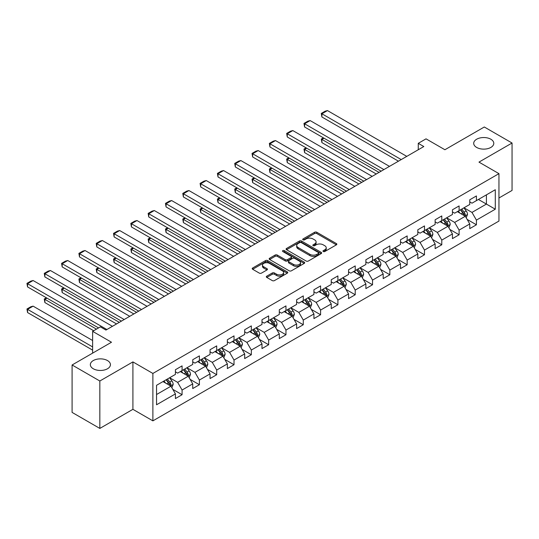 <?xml version="1.0" encoding="UTF-8"?>
<svg xmlns="http://www.w3.org/2000/svg" width="539" height="539" viewBox="0 0 539 539"><rect width="100%" height="100%" fill="white"/><g stroke="black" fill="none" stroke-linecap="round" stroke-linejoin="round"><path stroke-width="0.81" d="M323.285 251.518A1.078 0.62 0 0 0 324.815 251.518L336.39 244.834A1.543 0.889 0 0 0 336.841 244.207A1.543 0.889 0 0 0 336.39 243.581L316.777 232.255A1.543 0.889 0 0 0 314.601 232.255L303.026 238.939A1.078 0.62 0 0 0 302.709 239.377A1.078 0.62 0 0 0 303.026 239.821A1.078 0.62 0 0 0 304.548 239.821L306.051 238.952A4.932 2.843 0 0 1 313.018 238.952L314.655 239.895A4.932 2.843 0 0 1 316.097 241.91A4.932 2.843 0 0 1 314.655 243.924L313.159 244.787A1.078 0.62 0 0 0 312.842 245.232A1.078 0.62 0 0 0 313.159 245.669A1.078 0.62 0 0 0 314.682 245.669L316.177 244.807A4.932 2.843 0 0 1 323.151 244.807L324.788 245.75A4.932 2.843 0 0 1 326.23 247.758A4.932 2.843 0 0 1 324.788 249.773L323.285 250.635A1.078 0.62 0 0 0 322.976 251.08A1.078 0.62 0 0 0 323.285 251.518L323.285 250.635M107.497 360.564A10.046 5.801 0 0 0 96.548 359.304A10.046 5.801 0 0 0 90.343 364.66A10.046 5.801 0 0 0 93.287 368.764A10.046 5.801 0 0 0 104.236 370.024A10.046 5.801 0 0 0 110.434 364.66A10.046 5.801 0 0 0 107.497 360.564M490.854 139.23A10.046 5.801 0 0 0 479.905 137.977A10.046 5.801 0 0 0 473.7 143.334A10.046 5.801 0 0 0 476.644 147.437A10.046 5.801 0 0 0 487.593 148.69A10.046 5.801 0 0 0 493.791 143.334A10.046 5.801 0 0 0 490.854 139.23M266.771 276.157A1.543 0.889 0 0 0 266.32 276.79A1.543 0.889 0 0 0 266.771 277.417L272.276 280.59A1.543 0.889 0 0 0 274.452 280.59L287.307 273.172A1.543 0.889 0 0 0 287.759 272.545A1.543 0.889 0 0 0 287.307 271.912L267.701 260.593A1.543 0.889 0 0 0 265.525 260.593L252.663 268.011A1.543 0.889 0 0 0 252.218 268.644A1.543 0.889 0 0 0 252.663 269.271L259.313 273.111A1.543 0.889 0 0 0 261.489 273.111L266.994 269.931A1.543 0.889 0 0 0 267.445 269.305A1.543 0.889 0 0 0 266.994 268.671L263.699 266.771A4.123 2.378 0 0 1 262.493 265.087A4.123 2.378 0 0 1 265.033 262.891A4.123 2.378 0 0 1 269.527 263.409L282.436 270.861A4.123 2.378 0 0 1 283.642 272.545A4.123 2.378 0 0 1 281.095 274.742A4.123 2.378 0 0 1 276.608 274.223L274.452 272.983A1.543 0.889 0 0 0 272.276 272.983L266.771 276.157L266.771 277.417M498.952 197.995L512.05 190.435L512.05 143.017L484.305 126.995L444.904 149.741L426.032 138.846L418.264 143.334L423.816 146.541L105.94 330.063L100.389 326.856L92.62 331.344L92.62 353.126M99.836 381.006L99.836 428.424L132.911 409.33L132.911 361.905L99.836 381.006L72.091 364.984L111.492 342.238L92.62 331.344M132.911 361.905L152.887 373.439L498.952 173.646L498.952 221.064L152.887 420.858L152.887 373.439M512.05 143.017L478.976 162.111L498.952 173.646M306.159 261.031A1.543 0.889 0 0 0 308.335 261.031L321.19 253.613A1.543 0.889 0 0 0 321.642 252.98A1.543 0.889 0 0 0 321.19 252.353L301.584 241.027A1.543 0.889 0 0 0 299.401 241.027L286.546 248.452A1.543 0.889 0 0 0 286.094 249.079A1.543 0.889 0 0 0 286.546 249.712L306.159 261.031M283.218 251.753A1.078 0.62 0 0 1 284.316 251.902L284.316 250.622L304.252 262.129A1.543 0.889 0 0 1 304.703 262.762A1.543 0.889 0 0 1 304.252 263.389L291.397 270.814A1.543 0.889 0 0 1 289.214 270.814L269.608 259.488L269.608 258.235A1.543 0.889 0 0 0 269.156 258.861A1.543 0.889 0 0 0 269.608 259.488M269.608 258.235L275.106 255.055A1.543 0.889 0 0 1 277.289 255.055L285.239 259.65A1.543 0.889 0 0 0 287.422 259.65L291.067 257.541A1.543 0.889 0 0 0 291.518 256.914A1.543 0.889 0 0 0 291.067 256.281L282.786 251.504A1.078 0.62 0 0 1 282.476 251.059A1.078 0.62 0 0 1 283.137 250.487A1.078 0.62 0 0 1 284.316 250.622M99.836 428.424L72.091 412.402L72.091 364.984M172.81 389.367L182.081 394.716L182.081 390.041L192.733 383.889L192.733 388.565L199.396 384.718L199.396 380.042L210.048 373.891L210.048 378.567L216.705 374.726L216.705 370.044L227.364 363.892L227.364 368.575L234.02 364.728L234.02 360.052L244.679 353.901L244.679 358.576L251.336 354.729L251.336 350.054L261.994 343.902L261.994 348.578L268.651 344.738L268.651 340.055L279.303 333.904L279.303 338.586L285.966 334.739L285.966 330.063L296.618 323.912L296.618 328.588L303.282 324.741L303.282 320.065L313.934 313.914L313.934 318.589L320.59 314.749L320.59 310.066L331.249 303.915L331.249 308.598L337.906 304.751L337.906 300.075L348.565 293.923L348.565 298.599L355.221 294.752L355.221 290.076L365.88 283.925L365.88 288.601L372.537 284.76L372.537 280.078L383.189 273.927L383.189 278.609L389.852 274.762L389.852 270.086L400.504 263.935L400.504 268.611L407.167 264.764L407.167 260.088L417.819 253.936L417.819 258.612L424.483 254.765L424.483 250.089L435.135 243.938L435.135 248.614L441.791 244.773L441.791 240.098L452.45 233.939L452.45 238.622L459.107 234.775L459.107 230.099L469.765 223.948L469.765 228.624L476.422 224.776L476.422 220.101L495.294 209.206L495.294 189.728L486.414 194.855L486.414 204.079L495.294 209.206M182.081 394.716L175.418 398.564L175.418 393.881L156.553 404.776L156.553 385.297L175.418 374.403L175.418 369.727L182.081 365.88L182.081 370.556L192.733 364.404L192.733 359.729L199.396 355.881L199.396 360.564L210.048 354.413L210.048 349.73L216.705 345.89L216.705 350.566L227.364 344.414L227.364 339.738L234.02 335.891L234.02 340.567L244.679 334.416L244.679 329.74L251.336 325.893L251.336 330.575L261.994 324.424L261.994 319.742L268.651 315.901L268.651 320.577L279.303 314.426L279.303 309.75L285.966 305.903L285.966 310.579L296.618 304.427L296.618 299.751L303.282 295.904L303.282 300.587L313.934 294.435L313.934 289.753L320.59 285.913L320.59 290.588L331.249 284.437L331.249 279.761L337.906 275.914L337.906 280.59L348.565 274.439L348.565 269.763L355.221 265.916L355.221 270.598L365.88 264.447L365.88 259.764L372.537 255.924L372.537 260.6L383.189 254.448L383.189 249.773L389.852 245.925L389.852 250.601L400.504 244.45L400.504 239.774L407.167 235.927L407.167 240.61L417.819 234.458L417.819 229.776L424.483 225.935L424.483 230.611L435.135 224.46L435.135 219.784L441.791 215.937L441.791 220.613L452.45 214.461L452.45 209.786L459.107 205.938L459.107 210.621L469.765 204.463L469.765 199.787L476.422 195.947L476.422 200.623L495.294 189.728M180.302 371.587L188.293 376.195L177.641 382.346L169.65 377.738M175.418 371.843L177.641 373.123L182.081 370.556M177.641 382.346L182.081 390.041M188.293 376.195L192.733 383.889M197.618 361.588L205.608 366.203L194.956 372.355L186.966 367.739M192.733 361.844L194.956 363.124L199.396 360.564M194.956 372.355L199.396 380.042M205.608 366.203L210.048 373.891M214.933 351.59L222.924 356.205L212.272 362.356L204.274 357.741M210.048 351.846L212.272 353.133L216.705 350.566M212.272 362.356L216.705 370.044M222.924 356.205L227.364 363.892M232.248 341.598L240.239 346.206L229.58 352.358L221.59 347.749M227.364 341.854L229.58 343.134L234.02 340.567M229.58 352.358L234.02 360.052M240.239 346.206L244.679 353.901M249.564 331.6L257.554 336.215L246.896 342.366L238.905 337.751M244.679 331.856L246.896 333.136L251.336 330.575M246.896 342.366L251.336 350.054M257.554 336.215L261.994 343.902M266.872 321.601L274.863 326.216L264.211 332.368L256.22 327.752M261.994 321.857L264.211 323.137L268.651 320.577M264.211 332.368L268.651 340.055M274.863 326.216L279.303 333.904M284.188 311.609L292.178 316.218L281.526 322.369L273.536 317.761M279.303 311.865L281.526 313.146L285.966 310.579M281.526 322.369L285.966 330.063M292.178 316.218L296.618 323.912M301.503 301.611L309.494 306.226L298.842 312.377L290.851 307.762M296.618 301.867L298.842 303.147L303.282 300.587M298.842 312.377L303.282 320.065M309.494 306.226L313.934 313.914M318.818 291.612L326.809 296.228L316.157 302.379L308.16 297.764M313.934 291.868L316.157 293.149L320.59 290.588M316.157 302.379L320.59 310.066M326.809 296.228L331.249 303.915M336.134 281.614L344.125 286.229L333.466 292.381L325.475 287.772M331.249 281.877L333.466 283.157L337.906 280.59M333.466 292.381L337.906 300.075M344.125 286.229L348.565 293.923M353.449 271.622L361.44 276.238L350.781 282.389L342.791 277.774M348.565 271.878L350.781 273.158L355.221 270.598M350.781 282.389L355.221 290.076M361.44 276.238L365.88 283.925M370.758 261.624L378.755 266.239L368.097 272.39L360.106 267.775M365.88 261.88L368.097 263.16L372.537 260.6M368.097 272.39L372.537 280.078M378.755 266.239L383.189 273.927M388.073 251.625L396.064 256.241L385.412 262.392L377.421 257.777M383.189 251.881L385.412 253.168L389.852 250.601M385.412 262.392L389.852 270.086M396.064 256.241L400.504 263.935M405.389 241.634L413.379 246.249L402.727 252.4L394.737 247.785M400.504 241.89L402.727 243.17L407.167 240.61M402.727 252.4L407.167 260.088M413.379 246.249L417.819 253.936M422.704 231.635L430.695 236.25L420.043 242.402L412.045 237.787M417.819 231.891L420.043 233.171L424.483 230.611M420.043 242.402L424.483 250.089M430.695 236.25L435.135 243.938M440.019 221.637L448.01 226.252L437.351 232.403L429.361 227.788M435.135 221.893L437.351 223.18L441.791 220.613M437.351 232.403L441.791 240.098M448.01 226.252L452.45 233.939M457.335 211.645L465.325 216.254L454.667 222.412L446.676 217.796M452.45 211.901L454.667 213.181L459.107 210.621M454.667 222.412L459.107 230.099M465.325 216.254L469.765 223.948M478.423 199.47L486.414 204.079L471.982 212.413L463.991 207.798M469.765 201.903L471.982 203.183L476.422 200.623M471.982 212.413L476.422 220.101M132.911 409.33L152.887 420.858M418.264 143.334L418.264 149.741M156.553 394.528L170.978 386.194L162.987 381.578M170.978 386.194L175.418 393.881M467.158 219.427L476.422 224.776M449.843 229.425L459.107 234.775M432.527 239.424L441.791 244.773M415.212 249.416L424.483 254.765M397.897 259.414L407.167 264.764M380.581 269.412L389.852 274.762M363.273 279.404L372.537 284.76M345.957 289.403L355.221 294.752M328.642 299.401L337.906 304.751M311.326 309.393L320.59 314.749M294.011 319.391L303.282 324.741M276.696 329.39L285.966 334.739M259.38 339.381L268.651 344.738M242.072 349.38L251.336 354.729M224.756 359.378L234.02 364.728M207.441 369.377L216.705 374.726M190.126 379.368L199.396 384.718M323.717 251.673L324.788 251.053A4.932 2.843 0 0 0 326.23 249.045L326.23 247.758M316.097 241.91L316.097 243.19A4.932 2.843 0 0 1 314.655 245.205L313.59 245.824M336.37 244.847L316.777 233.535A1.543 0.889 0 0 0 314.601 233.535L303.457 239.97M321.17 253.62L301.584 242.314A1.543 0.889 0 0 0 299.401 242.314L286.566 249.719M318.468 253.424A1.078 0.62 0 0 0 318.785 252.98A1.078 0.62 0 0 0 318.468 252.542L301.254 242.604A1.078 0.62 0 0 0 299.731 242.604L298.148 243.513A4.932 2.843 0 0 0 296.706 245.528A4.932 2.843 0 0 0 298.148 247.542L309.918 254.334A4.932 2.843 0 0 0 316.892 254.334L318.468 253.424L318.468 254.704A1.078 0.62 0 0 0 318.785 254.26L318.785 252.98M296.706 245.528L296.706 246.808A4.932 2.843 0 0 0 298.148 248.823L298.148 247.542M318.468 254.704L316.892 255.614A4.932 2.843 0 0 1 309.918 255.614L298.148 248.823M269.628 259.502L275.106 256.335L275.106 255.055M291.518 256.914L291.518 258.194A1.543 0.889 0 0 1 291.067 258.821L287.422 260.93A1.543 0.889 0 0 1 285.239 260.93L277.289 256.335A1.543 0.889 0 0 0 275.106 256.335M284.316 251.902L304.232 263.403M293.492 264.413A4.123 2.378 0 0 0 297.986 264.925A4.123 2.378 0 0 0 300.526 262.729A4.123 2.378 0 0 0 299.32 261.044L294.772 258.424A1.543 0.889 0 0 0 292.596 258.424L288.944 260.526A1.543 0.889 0 0 0 288.493 261.159A1.543 0.889 0 0 0 288.944 261.786L293.492 264.413L293.492 265.693A4.123 2.378 0 0 0 297.986 266.212A4.123 2.378 0 0 0 300.526 264.009L300.526 262.729M288.493 261.159L288.493 262.439A1.543 0.889 0 0 0 288.944 263.066L288.944 261.786M293.492 265.693L288.944 263.066M283.642 272.545L283.642 273.825A4.123 2.378 0 0 1 281.095 276.022A4.123 2.378 0 0 1 276.608 275.503L274.452 274.263A1.543 0.889 0 0 0 272.276 274.263L266.798 277.43M262.493 265.087L262.493 266.367A4.123 2.378 0 0 0 263.699 268.051L263.699 266.771M266.973 269.945L263.699 268.051M287.287 273.185L267.701 261.873A1.543 0.889 0 0 0 265.525 261.873L252.69 269.284M466.201 217.776L467.522 214.448A4.157 2.399 -120 0 0 466.195 210.911L463.904 207.852M459.908 213.134L458.352 211.052M379.032 172.392L321.904 139.412L321.904 142.619L376.256 173.996M464.679 215.883L465.278 214.63A4.157 2.399 -120 0 0 464.086 212.123L461.795 209.065M460.751 209.671L463.291 213.06A2.122 1.226 60 0 1 463.675 213.707L465.278 214.63M460.461 209.839L462.752 212.892A4.157 2.399 60 0 1 463.944 215.398M324.013 138.193L321.904 139.412L321.291 139.062L323.4 137.843M321.904 142.619L321.291 139.062M401.225 159.578L321.904 113.783L321.904 116.983L398.456 161.181M406.777 156.377L327.456 110.576L321.904 113.783L321.291 113.426L325.179 111.189L327.456 110.576M321.904 116.983L321.291 113.426M448.886 227.775L450.206 224.446A4.157 2.399 -120 0 0 448.879 220.902L446.588 217.844M442.593 223.126L441.037 221.051M361.716 182.391L304.589 149.411L304.589 152.611L358.94 183.994M447.363 225.881L447.963 224.622A4.157 2.399 -120 0 0 446.77 222.122L444.48 219.063M443.435 219.663L445.982 223.058A2.122 1.226 60 0 1 446.366 223.698L447.963 224.622M443.146 219.831L445.436 222.89A4.157 2.399 60 0 1 446.629 225.39M306.698 148.191L304.589 149.411L303.976 149.06L306.085 147.841M304.589 152.611L303.976 149.06M431.571 237.766L432.891 234.445A4.157 2.399 -120 0 0 431.564 230.901L429.273 227.842M425.278 233.124L423.721 231.049M344.401 192.389L287.274 159.409L287.274 162.61L341.625 193.986M430.048 235.88L430.648 234.62A4.157 2.399 -120 0 0 429.455 232.12L427.164 229.062M426.12 229.661L428.667 233.057A2.122 1.226 60 0 1 429.051 233.697L430.648 234.62M425.83 229.83L428.121 232.888A4.157 2.399 60 0 1 429.314 235.388M289.382 158.19L287.274 159.409L286.667 159.052L288.776 157.833M287.274 162.61L286.667 159.052M383.916 169.576L304.589 123.775L304.589 126.982L381.14 171.18M389.461 166.369L310.141 120.574L304.589 123.775L303.976 123.424L307.863 121.181L310.141 120.574M304.589 126.982L303.976 123.424M366.601 179.575L287.274 133.773L287.274 136.98L363.825 181.171M372.146 176.368L292.825 130.573L287.274 133.773L286.667 133.423L290.548 131.179L292.825 130.573M287.274 136.98L286.667 133.423M414.255 247.765L415.576 244.436A4.157 2.399 -120 0 0 414.248 240.899L411.958 237.84M407.969 243.123L406.413 241.041M327.085 202.381L269.958 169.401L269.958 172.608L324.31 203.985M412.739 245.872L413.332 244.618A4.157 2.399 -120 0 0 412.14 242.112L409.849 239.053M408.811 239.66L411.351 243.049A2.122 1.226 60 0 1 411.735 243.695L413.332 244.618M408.522 239.828L410.812 242.88A4.157 2.399 60 0 1 411.998 245.386M272.067 168.181L269.958 169.401L269.352 169.051L271.461 167.831M269.958 172.608L269.352 169.051M396.947 257.763L398.26 254.435A4.157 2.399 -120 0 0 396.933 250.891L394.642 247.832M390.654 253.114L389.097 251.039M309.77 212.379L252.65 179.399L252.65 182.6L306.994 213.983M395.424 255.87L396.017 254.61A4.157 2.399 -120 0 0 394.824 252.111L392.533 249.052M391.496 249.651L394.036 253.047A2.122 1.226 60 0 1 394.42 253.687L396.017 254.61M391.206 249.82L393.497 252.879A4.157 2.399 60 0 1 394.683 255.378M254.758 178.18L252.65 179.399L252.036 179.049L254.145 177.83M252.65 182.6L252.036 179.049M379.631 267.755L380.952 264.433A4.157 2.399 -120 0 0 379.624 260.889L377.334 257.831M373.338 263.113L371.782 261.038M292.455 222.378L235.334 189.398L235.334 192.598L289.686 223.981M378.108 265.868L378.701 264.609A4.157 2.399 -120 0 0 377.516 262.109L375.225 259.05M374.181 259.65L376.721 263.045A2.122 1.226 60 0 1 377.105 263.686L378.701 264.609M373.891 259.818L376.182 262.877A4.157 2.399 60 0 1 377.374 265.377M237.443 188.178L235.334 189.398L234.721 189.041L236.83 187.828M235.334 192.598L234.721 189.041M349.285 189.566L269.958 143.772L269.958 146.972L346.51 191.17M354.837 186.366L275.51 140.564L269.958 143.772L269.352 143.421L273.233 141.178L275.51 140.564M269.958 146.972L269.352 143.421M331.97 199.565L252.65 153.77L252.65 156.97L329.194 201.168M337.522 196.358L258.194 150.563L252.65 153.77L252.036 153.413L255.917 151.169L258.194 150.563M252.65 156.97L252.036 153.413M314.655 209.563L235.334 163.762L235.334 166.969L311.879 211.16M320.206 206.356L240.879 160.561L235.334 163.762L234.721 163.411L238.609 161.168L240.879 160.561M235.334 166.969L234.721 163.411M297.339 219.555L218.019 173.76L218.019 176.96L294.563 221.158M302.891 216.355L223.57 170.553L218.019 173.76L217.406 173.41L221.293 171.166L223.57 170.553M218.019 176.96L217.406 173.41M280.024 229.553L200.703 183.759L200.703 186.959L277.255 231.157M285.576 226.346L206.255 180.552L200.703 183.759L200.09 183.401L203.978 181.158L206.255 180.552M200.703 186.959L200.09 183.401M262.715 239.552L183.388 193.75L183.388 196.957L259.939 241.149M268.26 236.345L188.94 190.55L183.388 193.75L182.782 193.4L186.662 191.156L188.94 190.55M183.388 196.957L182.782 193.4M245.4 249.544L166.073 203.749L166.073 206.949L242.624 251.147M250.945 246.343L171.624 200.542L166.073 203.749L165.466 203.398L169.347 201.155L171.624 200.542M166.073 206.949L165.466 203.398M228.085 259.542L148.757 213.747L148.757 216.947L225.309 261.146M233.636 256.335L154.309 210.54L148.757 213.747L148.151 213.39L152.032 211.147L154.309 210.54M148.757 216.947L148.151 213.39M210.769 269.54L131.449 223.739L131.449 226.946L207.993 271.137M216.321 266.333L136.994 220.539L131.449 223.739L130.836 223.389L134.723 221.145L136.994 220.539M131.449 226.946L130.836 223.389M193.454 279.532L114.133 233.737L114.133 236.944L190.678 281.136M199.006 276.332L119.678 230.53L114.133 233.737L113.52 233.387L117.408 231.143L119.678 230.53M114.133 236.944L113.52 233.387M176.138 289.531L96.818 243.736L96.818 246.936L173.369 291.134M181.69 286.324L102.37 240.529L96.818 243.736L96.205 243.379L100.092 241.135L102.37 240.529M96.818 246.936L96.205 243.379M158.83 299.529L79.502 253.728L79.502 256.935L156.054 301.126M164.375 296.322L85.054 250.527L79.502 253.728L78.896 253.377L82.777 251.134L85.054 250.527M79.502 256.935L78.896 253.377M141.514 309.521L62.187 263.726L62.187 266.933L138.739 311.124M147.059 306.32L67.739 260.519L62.187 263.726L61.581 263.376L65.462 261.132L67.739 260.519M62.187 266.933L61.581 263.376M124.199 319.519L44.872 273.724L44.872 276.925L121.423 321.123M129.751 316.319L50.423 270.517L44.872 273.724L44.265 273.367L48.146 271.13L50.423 270.517M44.872 276.925L44.265 273.367M362.316 277.753L363.636 274.425A4.157 2.399 -120 0 0 362.309 270.888L360.018 267.829M356.023 273.111L354.467 271.029M275.146 232.37L218.019 199.39L218.019 202.597L272.37 233.973M360.793 275.86L361.386 274.607A4.157 2.399 -120 0 0 360.2 272.101L357.909 269.042M356.865 269.648L359.405 273.037A2.122 1.226 60 0 1 359.789 273.684L361.386 274.607M356.575 269.817L358.866 272.869A4.157 2.399 60 0 1 360.059 275.375M220.128 198.177L218.019 199.39L217.406 199.039L219.514 197.82M218.019 202.597L217.406 199.039M345 287.752L346.321 284.424A4.157 2.399 -120 0 0 344.994 280.88L342.703 277.821M338.708 283.103L337.151 281.028M257.831 242.368L200.703 209.388L200.703 212.588L255.055 243.972M343.478 285.859L344.077 284.599A4.157 2.399 -120 0 0 342.885 282.099L340.594 279.04M339.55 279.64L342.09 283.036A2.122 1.226 60 0 1 342.481 283.682L344.077 284.599M339.26 279.808L341.551 282.867A4.157 2.399 60 0 1 342.743 285.367M202.812 208.169L200.703 209.388L200.09 209.038L202.199 207.818M200.703 212.588L200.09 209.038M327.685 297.744L329.006 294.422A4.157 2.399 -120 0 0 327.678 290.878L325.388 287.819M321.392 293.101L319.836 291.026M240.515 252.367L183.388 219.386L183.388 222.587L237.739 253.97M326.162 295.857L326.762 294.597A4.157 2.399 -120 0 0 325.569 292.098L323.279 289.039M322.234 289.638L324.781 293.034A2.122 1.226 60 0 1 325.165 293.674L326.762 294.597M321.945 289.807L324.235 292.866A4.157 2.399 60 0 1 325.428 295.365M185.497 218.167L183.388 219.386L182.782 219.029L184.89 217.817M183.388 222.587L182.782 219.029M310.37 307.742L311.69 304.414A4.157 2.399 -120 0 0 310.363 300.877L308.072 297.818M304.084 303.1L302.527 301.018M223.2 262.358L166.073 229.378L166.073 232.585L220.424 263.962M308.854 305.849L309.447 304.596A4.157 2.399 -120 0 0 308.254 302.089L305.963 299.037M304.926 299.637L307.466 303.026A2.122 1.226 60 0 1 307.85 303.673L309.447 304.596M304.636 299.805L306.927 302.864A4.157 2.399 60 0 1 308.113 305.364M168.181 228.165L166.073 229.378L165.466 229.028L167.575 227.808M166.073 232.585L165.466 229.028M293.054 317.74L294.375 314.412A4.157 2.399 -120 0 0 293.048 310.868L290.757 307.816M286.768 313.092L285.212 311.016M205.885 272.357L148.757 239.377L148.757 242.584L203.109 273.96M291.538 315.847L292.131 314.587A4.157 2.399 -120 0 0 290.939 312.088L288.648 309.029M287.61 309.635L290.15 313.024A2.122 1.226 60 0 1 290.534 313.671L292.131 314.587M287.321 309.797L289.611 312.856A4.157 2.399 60 0 1 290.797 315.362M150.873 238.157L148.757 239.377L148.151 239.026L150.26 237.807M148.757 242.584L148.151 239.026M275.746 327.732L277.066 324.411A4.157 2.399 -120 0 0 275.739 320.867L273.448 317.808M269.453 323.09L267.896 321.015M188.569 282.355L131.449 249.375L131.449 252.575L185.8 283.959M274.223 325.846L274.816 324.586A4.157 2.399 -120 0 0 273.63 322.086L271.339 319.027M270.295 319.627L272.835 323.023A2.122 1.226 60 0 1 273.219 323.663L274.816 324.586M270.005 319.795L272.296 322.854A4.157 2.399 60 0 1 273.489 325.354M133.557 248.156L131.449 249.375L130.836 249.018L132.944 247.805M131.449 252.575L130.836 249.018M258.43 337.731L259.751 334.402A4.157 2.399 -120 0 0 258.424 330.865L256.133 327.806M252.137 333.089L250.581 331.007M171.261 292.354L114.133 259.367L114.133 262.574L168.485 293.95M256.908 335.844L257.501 334.584A4.157 2.399 -120 0 0 256.315 332.078L254.024 329.026M252.98 329.625L255.52 333.014A2.122 1.226 60 0 1 255.904 333.661L257.501 334.584M252.69 329.794L254.981 332.853A4.157 2.399 60 0 1 256.173 335.352M116.242 258.154L114.133 259.367L113.52 259.016L115.629 257.797M114.133 262.574L113.52 259.016M241.115 347.729L242.435 344.401A4.157 2.399 -120 0 0 241.108 340.857L238.817 337.805M234.822 343.08L233.266 341.005M153.945 302.345L96.818 269.365L96.818 272.572L151.169 303.949M239.592 345.836L240.192 344.576A4.157 2.399 -120 0 0 238.999 342.076L236.709 339.018M235.664 339.624L238.204 343.013A2.122 1.226 60 0 1 238.595 343.66L240.192 344.576M235.375 339.786L237.665 342.844A4.157 2.399 60 0 1 238.858 345.351M98.927 268.146L96.818 269.365L96.205 269.015L98.314 267.795M96.818 272.572L96.205 269.015M223.8 357.721L225.12 354.399A4.157 2.399 -120 0 0 223.793 350.855L221.502 347.796M217.507 353.079L215.95 351.004M136.63 312.344L79.502 279.364L79.502 282.564L133.854 313.947M222.277 355.834L222.876 354.574A4.157 2.399 -120 0 0 221.684 352.075L219.393 349.016M218.349 349.616L220.896 353.011A2.122 1.226 60 0 1 221.28 353.651L222.876 354.574M218.059 349.784L220.35 352.843A4.157 2.399 60 0 1 221.542 355.342M81.611 278.144L79.502 279.364L78.896 279.007L81.005 277.794M79.502 282.564L78.896 279.007M206.484 367.719L207.805 364.391A4.157 2.399 -120 0 0 206.477 360.854L204.187 357.795M200.198 363.077L198.642 360.995M119.314 322.342L62.187 289.355L62.187 292.562L116.539 323.939M204.968 365.833L205.561 364.573A4.157 2.399 -120 0 0 204.369 362.073L202.078 359.014M201.04 359.614L203.58 363.003A2.122 1.226 60 0 1 203.964 363.65L205.561 364.573M200.751 359.782L203.041 362.841A4.157 2.399 60 0 1 204.227 365.341M64.296 288.143L62.187 289.355L61.581 289.005L63.69 287.786M62.187 292.562L61.581 289.005M189.169 377.718L190.489 374.389A4.157 2.399 -120 0 0 189.162 370.845L186.871 367.793M182.883 373.069L181.326 370.994M96.454 329.134L44.872 299.354L44.872 302.561L93.678 330.73M187.653 375.824L188.246 374.571A4.157 2.399 -120 0 0 187.053 372.065L184.762 369.006M183.725 369.613L186.265 373.001A2.122 1.226 60 0 1 186.649 373.648L188.246 374.571M183.435 369.774L185.726 372.833A4.157 2.399 60 0 1 186.912 375.339M46.981 298.134L44.872 299.354L44.265 299.004L46.374 297.784M44.872 302.561L44.265 299.004M171.86 387.716L173.181 384.388A4.157 2.399 -120 0 0 171.853 380.844L169.563 377.785M92.62 346.914L27.563 309.352L33.108 306.145L92.62 340.507M165.567 383.067L164.011 380.992M27.563 312.553L26.95 308.995L27.563 309.352L27.563 312.553L92.62 350.121M170.337 385.823L170.93 384.563A4.157 2.399 -120 0 0 169.745 382.063L167.454 379.005M166.41 379.604L168.95 383A2.122 1.226 60 0 1 169.334 383.64L170.93 384.563M166.12 379.773L168.411 382.831A4.157 2.399 60 0 1 169.603 385.331M26.95 308.995L30.838 306.758L33.108 306.145M106.884 329.518L27.563 283.716L27.563 286.923L98.563 327.914M112.435 326.311L33.108 280.516L27.563 283.716L26.95 283.366L30.838 281.122L33.108 280.516M27.563 286.923L26.95 283.366M324.788 251.053L324.788 249.773M313.159 245.669L313.159 244.787M314.655 245.205L314.655 243.924M303.026 239.821L303.026 238.939M314.601 233.535L314.601 232.255M316.777 233.535L316.777 232.255M336.39 244.834L336.39 243.581M286.546 249.712L286.546 248.452M299.401 242.314L299.401 241.027M301.584 242.314L301.584 241.027M321.19 253.613L321.19 252.353M309.918 255.614L309.918 254.334M316.892 255.614L316.892 254.334M277.289 256.335L277.289 255.055M285.239 260.93L285.239 259.65M287.422 260.93L287.422 259.65M291.067 258.821L291.067 257.541M304.252 263.389L304.252 262.129M272.276 274.263L272.276 272.983M274.452 274.263L274.452 272.983M276.608 275.503L276.608 274.223M266.994 269.931L266.994 268.671M252.663 269.271L252.663 268.011M265.525 261.873L265.525 260.593M267.701 261.873L267.701 260.593M287.307 273.172L287.307 271.912M464.914 216.018L467.495 214.529M464.086 212.123L466.195 210.911M461.128 213.835L462.752 212.892M447.599 226.016L450.18 224.527M446.77 222.122L448.879 220.902M443.813 223.826L445.436 222.89M430.284 236.015L432.864 234.526M429.455 232.12L431.564 230.901M426.497 233.825L428.121 232.888M412.968 246.006L415.549 244.517M412.14 242.112L414.248 240.899M409.182 243.823L410.812 242.88M395.653 256.005L398.233 254.516M394.824 252.111L396.933 250.891M391.866 253.822L393.497 252.879M378.344 266.003L380.925 264.514M377.516 262.109L379.624 260.889M374.551 263.814L376.182 262.877M361.029 275.995L363.609 274.506M360.2 272.101L362.309 270.888M357.242 273.812L358.866 272.869M343.714 285.993L346.294 284.504M342.885 282.099L344.994 280.88M339.927 283.81L341.551 282.867M326.398 295.992L328.979 294.503M325.569 292.098L327.678 290.878M322.612 293.802L324.235 292.866M309.083 305.984L311.663 304.495M308.254 302.089L310.363 300.877M305.296 303.801L306.927 302.864M291.767 315.982L294.348 314.493M290.939 312.088L293.048 310.868M287.981 313.799L289.611 312.856M274.459 325.98L277.039 324.491M273.63 322.086L275.739 320.867M270.666 323.791L272.296 322.854M257.143 335.979L259.724 334.483M256.315 332.078L258.424 330.865M253.357 333.789L254.981 332.853M239.828 345.971L242.409 344.482M238.999 342.076L241.108 340.857M236.042 343.788L237.665 342.844M222.513 355.969L225.093 354.48M221.684 352.075L223.793 350.855M218.726 353.779L220.35 352.843M205.197 365.968L207.778 364.472M204.369 362.073L206.477 360.854M201.411 363.778L203.041 362.841M187.882 375.959L190.462 374.47M187.053 372.065L189.162 370.845M184.095 373.776L185.726 372.833M170.573 385.958L173.147 384.469M169.745 382.063L171.853 380.844M166.78 383.768L168.411 382.831"/></g></svg>
